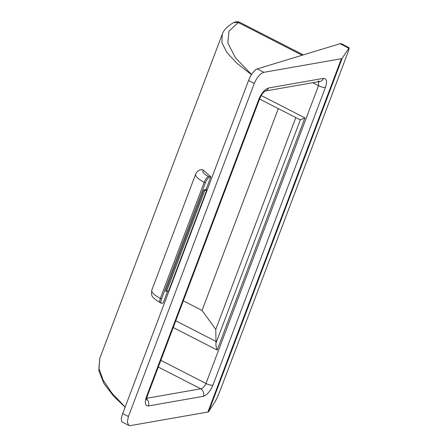 <?xml version="1.0" encoding="UTF-8"?>
<svg xmlns="http://www.w3.org/2000/svg" width="448" height="448" viewBox="0 0 448 448"><rect width="100%" height="100%" fill="white"/><g stroke="black" fill="none" stroke-linecap="round" stroke-linejoin="round"><path stroke-width="0.67" d="M128.43 416.522L127.288 422.111L128.778 425.41L122.416 422.15A11.29 3.853 -62.9 0 1 122.696 413.582L128.43 416.522L254.302 83.412L248.562 80.478A11.29 3.853 -62.9 0 1 257.247 68.902L340.06 43.719A11.29 3.853 -62.9 0 1 341.393 43.764L349.149 47.74L342.154 58.33A5.645 1.663 -159.3 0 1 341.393 58.722L263.9 72.307C260.17 73.562 256.967 77.263 254.302 83.412M128.778 425.41L130.402 425.6L207.894 412.014L341.393 58.722M302.165 55.244L238.297 22.523L233.789 22.562C235.81 21.51 237.882 21.476 240.01 22.445L238.297 22.523L228.967 31.13L227.853 43.002L235.379 57.697L251.563 74.53M161.521 298.984L205.386 182.902L204.204 182.297L160.339 298.379A5.645 1.926 117.1 0 0 160.199 302.663C149.71 296.43 151.542 294.638 151.805 290.17A16.94 4.99 20.7 0 0 160.339 298.379L161.521 298.984A5.645 1.926 117.1 0 0 161.381 303.268A5.645 1.926 117.1 0 0 162.047 303.29L163.184 302.943L167.625 291.194M202.58 169.714A5.645 5.04 -106.9 0 0 200.424 169.831L202.58 169.714L203.543 170.352A163.733 48.238 20.7 0 0 210.862 176.77L206.097 189.386A163.733 48.238 20.7 0 0 206.78 189.946L168.638 290.886L166.544 291.525L204.686 190.585L206.78 189.946M251.451 74.698L236.807 63.157L226.957 52.534L221.934 42.734L222.191 34.384L99.792 358.305L98.93 368.155L103.057 380.005L111.843 393.014L125.16 407.053M122.696 413.582L248.562 80.478M207.894 412.014A5.645 1.663 -159.3 0 0 208.656 411.628L215.236 401.458C216.642 399.017 218.557 394.654 220.982 388.377L346.853 55.272C349.031 49.375 349.658 47.006 348.734 48.166L340.06 43.719M183.322 300.826L202.054 310.425L278.314 108.618M202.054 310.425L215.779 329.392L295.814 117.583M215.779 329.392L215.992 343.062C215.718 344.781 216.115 347.116 217.185 350.05L304.909 117.886L300.345 119.818L300.093 119.454M166.544 291.525L165.598 291.043L203.739 190.103L204.686 190.585M206.097 189.386L203.739 190.103M203.543 170.352A11.29 3.326 20.7 0 0 208.544 176.506L209.726 177.111L210.862 176.77M209.726 177.111A5.645 1.926 117.1 0 0 205.386 182.902M233.789 22.562L233.789 22.562C226.425 26.494 223.261 31.181 222.191 34.384M146.507 398.905A5.645 4.833 80.1 0 1 148.366 405.955L203.302 396.323C207.032 395.069 210.235 391.367 212.901 385.218L325.422 87.438C327.354 81.418 326.698 78.389 323.45 78.361A5.645 4.833 80.1 0 1 319.962 81.441L265.177 91.045M160.832 360.338L205.996 383.477C204.635 386.54 202.882 388.31 200.743 388.797A5.645 4.833 80.1 0 1 203.302 396.323M148.366 405.955C145.118 405.927 144.463 402.898 146.395 396.878L258.916 99.103C261.582 92.949 264.785 89.247 268.514 87.993A5.645 4.833 80.1 0 1 265.188 91.039M212.901 385.218A5.645 1.663 20.7 0 1 205.996 383.477L318.517 85.702L318.646 81.67M268.514 87.993L323.45 78.361M208.656 411.628L342.154 58.33M257.247 68.902L263.9 72.307M261.234 95.508L304.909 117.886M217.185 350.05L173.23 327.533M325.422 87.438A5.645 1.663 20.7 0 1 318.517 85.702L312.693 82.718M146.63 398.283L200.743 388.797L158.295 367.052M215.992 343.062L300.345 119.818M175.767 320.818L216.182 341.527M208.544 176.506A5.645 1.926 117.1 0 0 204.204 182.297A16.94 4.99 -159.3 0 1 195.664 174.087L151.805 290.17M146.395 396.878A5.645 1.663 20.7 0 0 147.207 396.39L259.728 98.616L261.537 95.01C261.957 93.828 265.3 90.642 265.233 91.022L265.02 91.073M258.916 99.103A5.645 1.663 20.7 0 0 259.728 98.616M240.022 22.45L303.335 54.886M99.792 358.305L98.851 370.849L104.042 383.706L113.551 396.105L125.121 407.165M146.446 400.047L147.207 396.39M319.962 81.441L318.03 81.099M300.21 119.834L259.577 99.019M200.424 169.831C198.184 170.492 196.599 171.909 195.664 174.087M160.199 302.663L161.381 303.268"/></g></svg>
